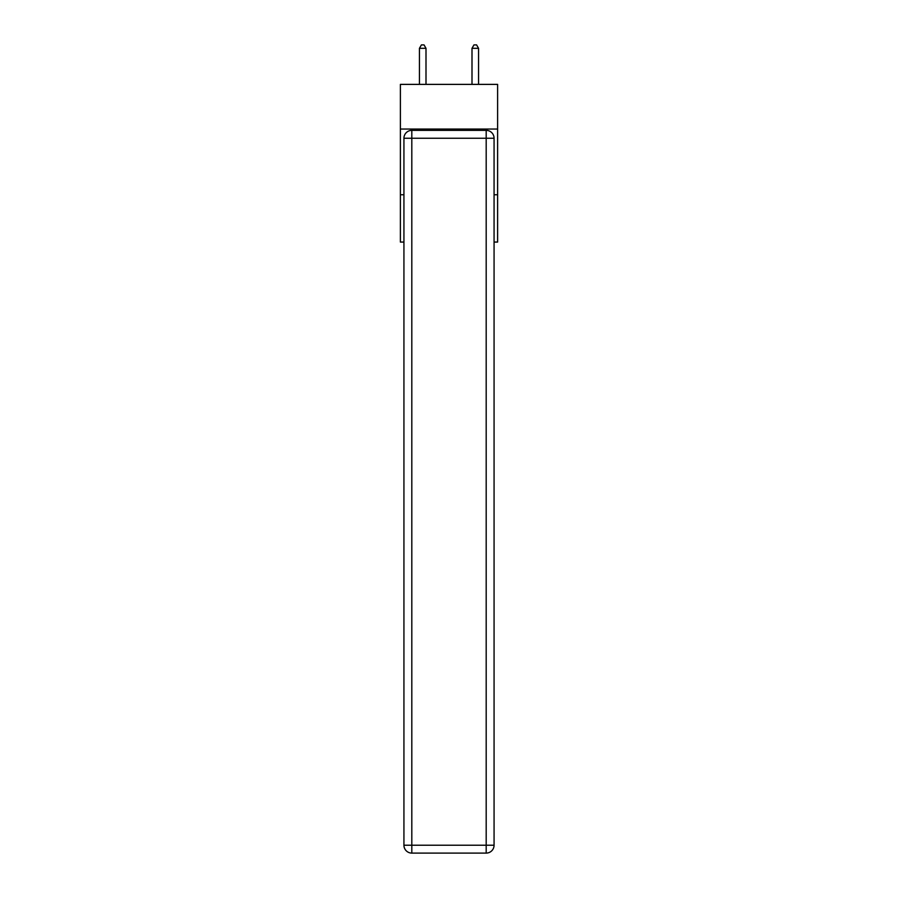 <?xml version="1.0" encoding="UTF-8"?>
<svg xmlns="http://www.w3.org/2000/svg" width="898" height="898" viewBox="0 0 898 898"><rect width="100%" height="100%" fill="white"/><g stroke="black" fill="none" stroke-linecap="round" stroke-linejoin="round"><path stroke-width="1.35" d="M497.615 129.054L497.615 84.378L400.385 84.378L400.385 129.054L497.615 129.054L497.615 242.067L494.068 242.067M403.932 194.754L400.385 194.754L400.385 129.054M497.615 194.754L494.068 194.754M400.385 194.754L400.385 242.067L403.932 242.067M411.812 130.367L486.188 130.367A7.88 7.88 0 0 1 494.068 138.247L494.068 845.22A7.88 7.88 0 0 1 486.188 853.1L411.812 853.1L411.812 845.22L486.188 845.22L486.188 138.247L411.812 138.247L411.812 845.22L403.932 845.22L403.932 138.247L411.812 138.247L411.812 130.367A7.88 7.88 0 0 0 403.932 138.247A7.88 7.88 0 0 1 411.812 130.367M403.932 845.22A7.88 7.88 0 0 0 411.812 853.1A7.88 7.88 0 0 1 403.932 845.22M426 84.378L426 48.312L419.433 48.312L419.433 84.378M419.433 48.312L421.409 44.9L424.036 44.9L426 48.312M478.567 84.378L478.567 48.312L472 48.312L472 84.378M472 48.312L473.964 44.9L476.591 44.9L478.567 48.312M486.188 853.1A7.88 7.88 0 0 0 494.068 845.22L486.188 845.22L486.188 853.1M494.068 138.247A7.88 7.88 0 0 0 486.188 130.367L486.188 138.247L494.068 138.247"/></g></svg>
